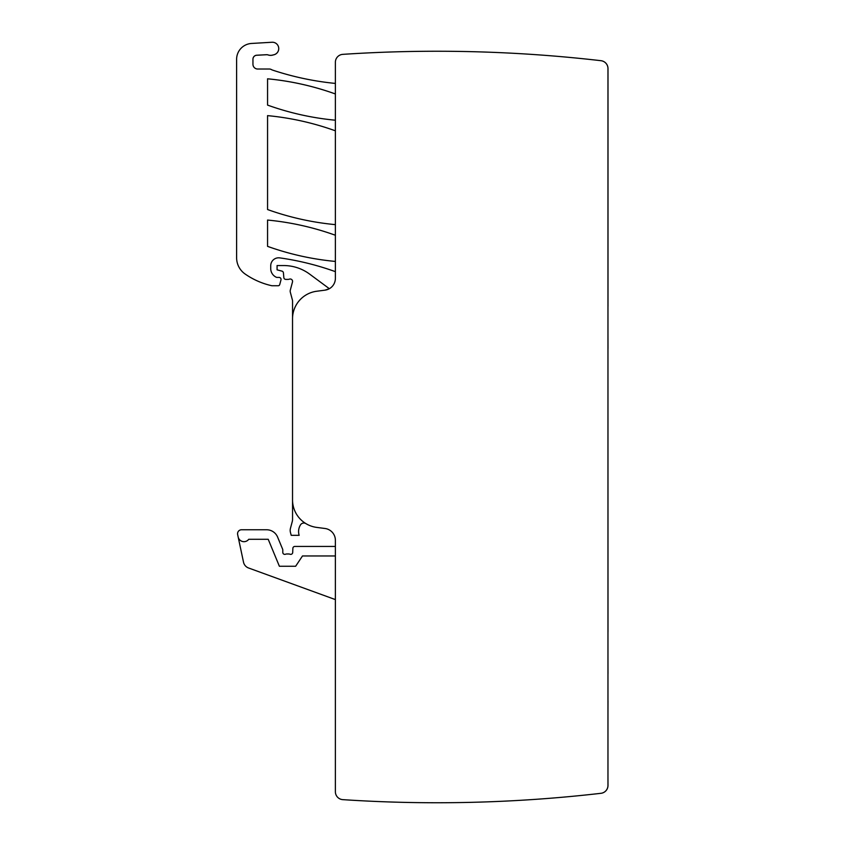<?xml version="1.0" encoding="UTF-8"?>
<svg xmlns="http://www.w3.org/2000/svg" width="845" height="845" viewBox="0 0 845 845"><rect width="100%" height="100%" fill="white"/><g stroke="black" fill="none" stroke-linecap="round" stroke-linejoin="round"><path stroke-width="1.27" d="M267.559 206.729L267.559 115.628A277.751 277.751 0 0 1 271.963 116.082A277.751 277.751 0 0 0 267.559 115.628L267.559 209.528A277.751 277.751 0 0 0 270.22 210.479A277.751 277.751 0 0 0 331.008 224.189A277.751 277.751 0 0 0 335.38 224.643M270.22 106.037A277.751 277.751 0 0 1 267.559 105.097L267.559 102.298L267.559 105.097A277.751 277.751 0 0 0 270.22 106.037A277.751 277.751 0 0 1 267.559 105.097L267.559 78.807A277.751 277.751 0 0 1 335.38 93.964A277.751 277.751 0 0 0 271.963 79.25A277.751 277.751 0 0 0 267.559 78.807L267.559 83.201L267.559 78.807A277.751 277.751 0 0 1 271.963 79.25A277.751 277.751 0 0 0 267.559 78.807L267.559 105.097A277.751 277.751 0 0 0 335.38 120.212M278.744 48.609A6.348 6.348 0 0 1 273.632 54.851A7.932 7.932 0 0 0 272.893 55.041A7.932 7.932 0 0 1 268.045 54.946A3.971 3.971 0 0 0 266.555 54.735L256.711 55.263A3.971 3.971 0 0 0 252.951 59.224L252.951 64.262A4.764 4.764 0 0 0 257.714 69.026L269.375 69.026A3.971 3.971 0 0 1 271.308 69.533A7.932 7.932 0 0 0 272.682 70.135A288.853 288.853 0 0 0 335.38 83.423M236.611 59.34L236.611 257.736A19.836 19.836 0 0 0 245.113 274.012A75.385 75.385 0 0 0 271.425 285.642A3.971 3.971 0 0 0 272.301 285.747L278.195 285.747A1.584 1.584 0 0 0 279.727 284.564L280.984 279.906A1.986 1.986 0 0 0 279.061 277.413L277.075 277.413A1.986 1.986 0 0 1 276.241 277.223A9.527 9.527 0 0 1 270.727 268.594L270.727 265.742A7.932 7.932 0 0 1 279.769 257.883A7.932 7.932 0 0 0 270.727 265.742A7.932 7.932 0 0 1 279.769 257.883A7.932 7.932 0 0 0 270.727 265.742M335.38 235.237A277.751 277.751 0 0 0 332.74 234.308A277.751 277.751 0 0 0 267.559 220.059L267.559 246.36A277.751 277.751 0 0 0 335.38 261.432M292.55 317.635L292.55 301.074A3.971 3.971 0 0 0 292.423 300.038L290.31 292.169A3.971 3.971 0 0 1 290.31 290.11L292.486 281.998A2.377 2.377 0 0 0 289.36 279.146A3.971 3.971 0 0 1 287.976 279.399L285.811 279.399A1.986 1.986 0 0 1 283.836 277.582L283.424 272.872A1.986 1.986 0 0 0 281.955 271.129L277.075 269.83L277.075 265.552L283.677 265.552A43.644 43.644 0 0 1 309.629 274.107L329.075 288.494A3.971 3.971 0 0 0 329.37 288.694L325.029 290.152L316.674 291.25A27.779 27.779 0 0 0 292.528 318.787L292.528 499.86A27.779 27.779 0 0 0 316.674 527.396L325.029 528.495A11.904 11.904 0 0 1 335.38 540.293L335.38 791.723A7.932 7.932 0 0 0 342.795 799.645A1428.42 1428.42 0 0 0 600.943 793.307A7.932 7.932 0 0 0 607.999 785.428L607.967 777.749M607.967 711.891L607.999 700.78M607.999 673.792L607.967 658.72M607.967 375.412L607.999 631.743M607.999 348.436L607.967 333.363M600.943 793.307A7.932 7.932 0 0 0 607.967 785.428L607.967 68.572A7.932 7.932 0 0 0 600.943 60.692A7.932 7.932 0 0 1 607.999 68.572L607.999 306.376M292.55 501.011L292.55 519.421A7.932 7.932 0 0 1 292.286 521.481L290.448 528.347A7.932 7.932 0 0 0 290.448 532.456L291.208 535.318L299.151 535.318A12.696 12.696 0 0 1 300.471 524.903A3.971 3.971 0 0 1 305.658 523.456M335.38 546.43L294.852 546.43A1.986 1.986 0 0 0 292.866 548.331L292.708 552.461A1.986 1.986 0 0 1 290.015 554.236A3.971 3.971 0 0 0 288.589 553.971L286.909 553.971A3.971 3.971 0 0 0 285.494 554.236A1.986 1.986 0 0 1 282.79 552.376L282.79 550A1.986 1.986 0 0 0 282.642 549.239L277.614 537.114A11.904 11.904 0 0 0 266.619 529.762L241.533 529.762A3.971 3.971 0 0 0 237.646 534.558L238.153 536.955A5.947 5.947 0 0 0 248.736 539.29L268.214 539.29L279.389 566.266L295.634 566.266L302.489 555.957L335.38 555.957M335.38 599.591L248.567 567.988A7.932 7.932 0 0 1 243.518 562.189L238.153 536.955A5.947 5.947 0 0 0 248.736 539.29M256.711 55.221A3.971 3.971 0 0 0 252.951 59.182A3.971 3.971 0 0 1 256.711 55.221A3.971 3.971 0 0 0 252.951 59.182A3.971 3.971 0 0 1 256.711 55.221L266.555 54.703A3.971 3.971 0 0 1 268.045 54.904A3.971 3.971 0 0 0 266.555 54.703A3.971 3.971 0 0 1 268.045 54.904A3.971 3.971 0 0 0 266.555 54.703M272.027 42.25L251.546 43.454L272.027 42.25A6.348 6.348 0 0 1 278.692 47.785A6.348 6.348 0 0 1 273.632 54.819A7.932 7.932 0 0 0 272.893 54.999A7.932 7.932 0 0 1 268.045 54.904M251.546 43.454A15.875 15.875 0 0 0 236.611 59.298L236.611 257.736A19.836 19.836 0 0 0 245.113 274.012A19.836 19.836 0 0 1 236.611 257.736A19.836 19.836 0 0 0 245.113 274.012M332.75 270.727A277.751 277.751 0 0 0 279.769 257.883A277.751 277.751 0 0 1 332.75 270.727A277.751 277.751 0 0 0 279.769 257.883A277.751 277.751 0 0 1 335.38 271.657M267.559 224.464L267.559 220.059A277.751 277.751 0 0 1 271.963 220.513A277.751 277.751 0 0 0 267.559 220.059L267.559 224.464L267.559 220.059A277.751 277.751 0 0 1 271.963 220.513A277.751 277.751 0 0 0 267.559 220.059L267.559 224.464M332.74 93.024A277.751 277.751 0 0 0 271.963 79.25A277.751 277.751 0 0 1 332.74 93.024A277.751 277.751 0 0 0 271.963 79.25A277.751 277.751 0 0 0 267.559 78.807L267.559 83.201M271.308 69.533A7.932 7.932 0 0 0 272.682 70.135A7.932 7.932 0 0 1 271.308 69.533A7.932 7.932 0 0 0 272.682 70.135A288.853 288.853 0 0 0 330.986 82.958A288.853 288.853 0 0 1 272.682 70.135A288.853 288.853 0 0 0 330.986 82.958M252.951 64.262A4.764 4.764 0 0 0 257.714 69.026A4.764 4.764 0 0 1 252.951 64.262A4.764 4.764 0 0 0 257.714 69.026L269.375 69.026M236.611 59.298L236.611 257.736M270.22 247.3A277.751 277.751 0 0 0 331.008 260.989A277.751 277.751 0 0 1 270.22 247.3A277.751 277.751 0 0 0 331.008 260.989M270.22 210.479A277.751 277.751 0 0 0 331.008 224.189A277.751 277.751 0 0 1 270.22 210.479A277.751 277.751 0 0 0 331.008 224.189M335.38 130.806A277.751 277.751 0 0 0 332.74 129.876A277.751 277.751 0 0 0 267.559 115.628L267.559 120.032M271.963 116.082A277.751 277.751 0 0 0 267.559 115.628M267.559 105.097L267.559 102.298M600.943 60.692A1428.42 1428.42 0 0 0 342.795 54.355A7.932 7.932 0 0 0 335.38 62.276L335.38 278.343A11.904 11.904 0 0 1 325.029 290.152M607.967 656.343L607.967 634.12M607.967 330.976L607.967 308.752"/></g></svg>
